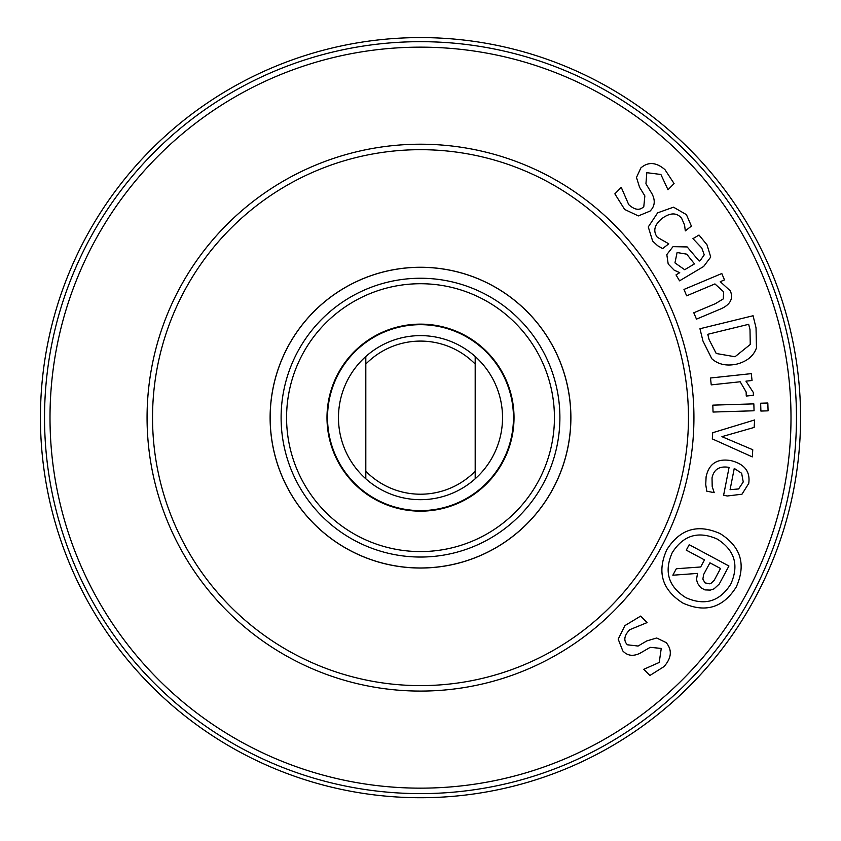 <?xml version="1.0" encoding="UTF-8"?>
<svg xmlns="http://www.w3.org/2000/svg" width="841" height="841" viewBox="0 0 841 841"><rect width="100%" height="100%" fill="white"/><g stroke="black" fill="none" stroke-linecap="round" stroke-linejoin="round"><path stroke-width="1.26" d="M752.758 449.735L752.306 456.894L712.316 438.907L712.705 432.716L754.619 419.964L754.146 427.438L721.914 436.658L752.758 449.735M754.062 410.776L713.042 412.048L712.821 405.141L753.841 403.869L754.062 410.776M721.021 308.805L696.474 319.138L693.793 312.768L715.355 303.696L723.292 298.902L723.617 291.795L714.924 283.922L686.655 295.822L683.975 289.441L721.799 273.525L724.479 279.895L720.274 281.672L730.366 290.923C733.468 298.629 730.356 304.589 721.021 308.805M694.477 263.895L686.729 254.171L677.089 252.531L674.945 262.886L684.69 269.719L694.477 263.895M676.006 274.891L679.738 272.673L674.167 270.161L668.196 264.021L666.808 254.581L673.01 246.655L687.16 246.939L699.197 261.078L700.343 260.395L704.243 254.823L701.751 247.958L692.952 238.644L699.008 235.038L707.018 244.857L710.729 257.052L703.654 266.471L679.549 280.831L676.006 274.891M638.34 215.916L624.674 209.462L614.855 193.851L621.247 187.343L628.711 204.605C634.682 210.05 639.707 210.723 643.796 206.623L644.858 195.932L639.549 187.238L636.479 177.451L640.874 167.916C648.19 161.588 656.222 162.155 664.958 169.64L674.083 183.559L667.996 189.761L660.9 174.476L646.813 172.689L645.941 183.759L651.922 193.672C655.538 200.515 654.897 206.329 650.019 211.112L638.34 215.916M657.63 245.709L652.637 241.062L648.274 226.923L657.662 212.826L673.504 207.18L686.424 214.634L691.407 226.103L685.299 230.876L684.563 224.978L681.599 218.239C676.774 212.447 670.256 212.521 662.067 218.439C654.393 224.747 652.805 231.012 657.305 237.246L668.753 243.816L662.645 248.6L657.63 245.709M750.246 344.484L750.004 329.672L748.679 324.3L707.786 334.298L709.11 339.68L716.227 353.493L735.002 356.752L750.246 344.484M756.469 347.901C753.61 356.016 747.029 361.43 736.716 364.132C726.55 366.287 718.246 364.479 711.801 358.729L702.939 340.962L699.954 328.736L753.073 315.743L756.027 327.832L756.469 347.901M753.399 395.291L746.261 396.058L746.135 391.969L740.185 381.772L711.234 384.873L710.498 377.998L751.307 373.635L752.043 380.51L745.956 381.162L753.326 392.495L753.399 395.291M768.075 410.839L760.895 411.06L760.653 403.217L767.822 402.997L768.075 410.839M738.619 488.947L743.244 481.956L741.646 473.283L734.256 468.405L730.083 489.672L738.619 488.947M705.736 484.616L706.104 476.784C708.963 463.654 717.236 458.261 730.903 460.605C744.485 463.969 750.435 471.58 748.732 483.438L741.972 494.214L727.307 495.99L723.607 495.265L729.084 467.386C719.549 465.788 713.862 469.278 712.033 477.856L712.19 486.476L714.188 492.647L706.797 491.197L705.736 484.616M717.257 539.081C698.356 530.682 683.344 535.223 672.211 552.716C663.843 571.586 668.395 586.566 685.846 597.646C704.758 606.067 719.728 601.557 730.776 584.117C739.228 565.194 734.719 550.182 717.257 539.081M682.934 603.092C662.151 589.972 656.768 572.206 666.766 549.793C679.938 528.989 697.746 523.596 720.18 533.636C740.932 546.755 746.282 564.563 736.222 587.039C723.102 607.78 705.336 613.131 682.934 603.092M709.51 583.801L710.887 583.454L714.219 580.269L720.527 568.505L709.92 562.818L703.654 574.487L702.866 579.092L704.979 582.866L709.51 583.801M672.842 575.212L676.311 568.747L700.69 566.971L704.474 559.896L686.288 550.14L689.21 544.695L728.937 566.004L719.276 584.001L714.041 588.858L710.319 590.098L704.916 589.898L700.732 587.659L697.525 583.244L696.506 579.46L697.525 573.415L672.842 575.212M618.198 639.149L624.905 625.609L640.684 616.075L647.086 622.592L629.688 629.73C624.127 635.607 623.36 640.621 627.386 644.784L638.067 646.046L646.855 640.884L656.684 638.004L666.146 642.566C672.337 649.998 671.623 658.019 663.98 666.619L649.893 675.481L643.807 669.289L659.218 662.466L661.257 648.422L650.209 647.339L640.19 653.142C633.284 656.632 627.481 655.885 622.792 650.913L618.198 639.149M365.814 471.233L365.814 478.792A82.029 82.029 0 0 1 365.814 356.51L365.814 471.233A76.563 76.563 0 0 0 475.186 471.233L475.186 356.51A82.029 82.029 0 0 1 475.186 478.792L475.186 471.233M365.814 364.069A76.563 76.563 0 0 1 475.186 364.069M365.814 356.51A82.029 82.029 0 0 1 475.186 356.51M475.186 478.792A82.029 82.029 0 0 1 365.814 478.792M513.462 417.651A92.962 92.962 0 0 1 374.014 498.156A92.962 92.962 0 0 1 374.014 337.136A92.962 92.962 0 0 1 513.462 417.651M514.019 417.651A93.519 93.519 0 0 1 373.74 498.629A93.519 93.519 0 0 1 373.74 336.663A93.519 93.519 0 0 1 514.019 417.651M554.429 417.651A133.929 133.929 0 0 1 353.535 533.636A133.929 133.929 0 0 1 353.535 301.667A133.929 133.929 0 0 1 554.429 417.651M559.896 417.651A139.396 139.396 0 0 1 350.802 538.366A139.396 139.396 0 0 1 350.802 296.926A139.396 139.396 0 0 1 559.896 417.651M570.829 417.651A150.329 150.329 0 0 1 345.336 547.838A150.329 150.329 0 0 1 345.336 287.454A150.329 150.329 0 0 1 570.829 417.651M570.892 417.651A150.392 150.392 0 0 1 345.304 547.89A150.392 150.392 0 0 1 345.304 287.412A150.392 150.392 0 0 1 570.892 417.651M693.93 417.651A273.43 273.43 0 0 1 283.785 654.445A273.43 273.43 0 0 1 283.785 180.847A273.43 273.43 0 0 1 693.93 417.651M796.469 417.651A375.969 375.969 0 0 1 232.515 743.244A375.969 375.969 0 0 1 232.515 92.047A375.969 375.969 0 0 1 796.469 417.651M791.003 417.651A370.503 370.503 0 0 1 235.249 738.514A370.503 370.503 0 0 1 235.249 96.789A370.503 370.503 0 0 1 791.003 417.651M420.5 797.72A380.069 380.069 0 0 0 749.646 227.617A380.069 380.069 0 0 0 91.354 227.617A380.069 380.069 0 0 0 420.5 797.72M688.464 417.651A267.964 267.964 0 0 1 286.518 649.715A267.964 267.964 0 0 1 286.518 185.588A267.964 267.964 0 0 1 688.464 417.651"/></g></svg>
